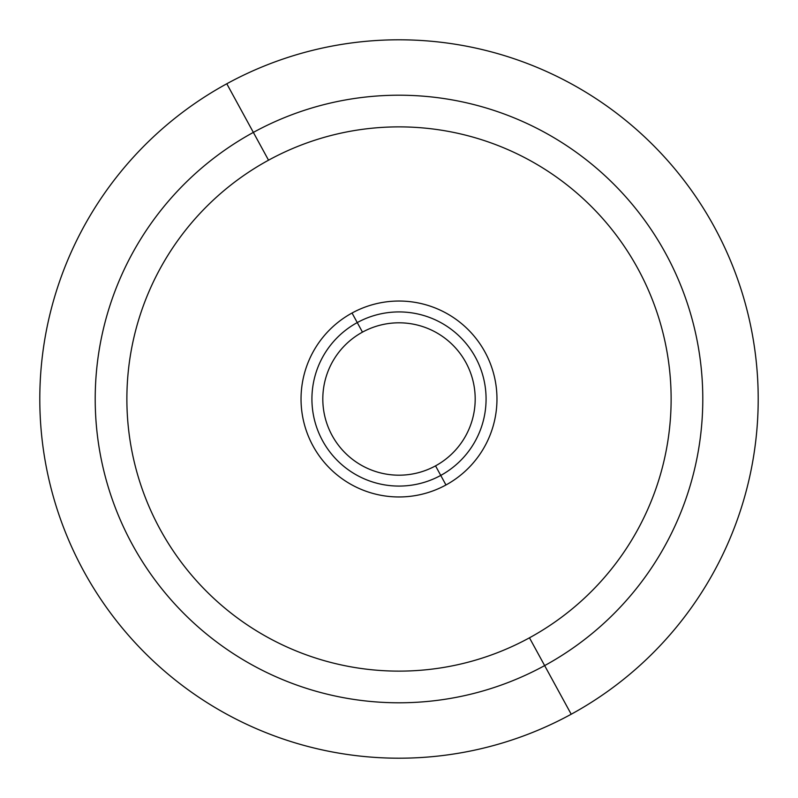 <?xml version="1.0" encoding="UTF-8"?>
<svg xmlns="http://www.w3.org/2000/svg" width="798" height="798" viewBox="0 0 798 798"><rect width="100%" height="100%" fill="white"/><g stroke="black" fill="none" stroke-linecap="round" stroke-linejoin="round"><path stroke-width="1.2" d="M435.528 465.862L440.745 475.418L435.528 465.862A76.189 76.189 0 0 0 465.862 362.472A76.189 76.189 0 0 0 362.472 332.138A76.189 76.189 0 0 0 332.138 435.528A76.189 76.189 0 0 0 435.528 465.862A76.189 76.189 0 0 1 332.138 435.528A76.189 76.189 0 0 1 362.472 332.138L357.255 322.582L362.472 332.138A76.189 76.189 0 0 1 465.862 362.472A76.189 76.189 0 0 1 435.528 465.862M226.792 83.77A359.2 359.2 0 0 0 83.77 571.208A359.2 359.2 0 0 0 571.208 714.23A359.2 359.2 0 0 0 714.23 226.792A359.2 359.2 0 0 0 226.792 83.77L253.355 132.398A303.789 303.789 0 0 0 132.398 544.645A303.789 303.789 0 0 0 544.645 665.602L571.208 714.23A359.2 359.2 0 0 1 83.77 571.208A359.2 359.2 0 0 1 226.792 83.77A359.2 359.2 0 0 1 714.23 226.792A359.2 359.2 0 0 1 571.208 714.23L544.645 665.602A303.789 303.789 0 0 0 665.602 253.355A303.789 303.789 0 0 0 253.355 132.398L226.792 83.77M544.645 665.602A303.789 303.789 0 0 1 132.398 544.645A303.789 303.789 0 0 1 253.355 132.398L268.537 160.189A272.118 272.118 0 0 0 160.189 529.463A272.118 272.118 0 0 0 529.463 637.811L544.645 665.602L529.463 637.811A272.118 272.118 0 0 0 637.811 268.537A272.118 272.118 0 0 0 268.537 160.189L253.355 132.398A303.789 303.789 0 0 1 665.602 253.355A303.789 303.789 0 0 1 544.645 665.602M440.745 475.418L445.962 484.975A97.964 97.964 0 0 1 313.025 445.962A97.964 97.964 0 0 1 352.038 313.025L357.255 322.582A87.082 87.082 0 0 0 322.582 440.745A87.082 87.082 0 0 0 440.745 475.418A87.082 87.082 0 0 0 475.418 357.255A87.082 87.082 0 0 0 357.255 322.582L352.038 313.025A97.964 97.964 0 0 1 484.975 352.038A97.964 97.964 0 0 1 445.962 484.975L440.745 475.418A87.082 87.082 0 0 1 322.582 440.745A87.082 87.082 0 0 1 357.255 322.582A87.082 87.082 0 0 1 475.418 357.255A87.082 87.082 0 0 1 440.745 475.418M268.537 160.189A272.118 272.118 0 0 1 637.811 268.537A272.118 272.118 0 0 1 529.463 637.811A272.118 272.118 0 0 1 160.189 529.463A272.118 272.118 0 0 1 268.537 160.189M352.038 313.025A97.964 97.964 0 0 0 313.025 445.962A97.964 97.964 0 0 0 445.962 484.975A97.964 97.964 0 0 0 484.975 352.038A97.964 97.964 0 0 0 352.038 313.025"/></g></svg>
